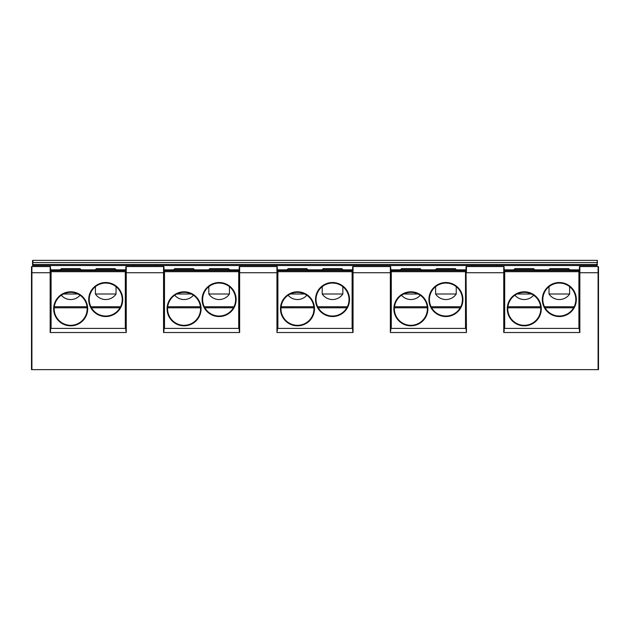 <?xml version="1.0" encoding="UTF-8"?>
<svg xmlns="http://www.w3.org/2000/svg" width="630" height="630" viewBox="0 0 630 630"><rect width="100%" height="100%" fill="white"/><g stroke="black" fill="none" stroke-linecap="round" stroke-linejoin="round"><path stroke-width="0.94" d="M533.555 268.608L534.587 269.64L534.587 270.672L534.587 269.64L513.962 269.64L513.962 270.672L513.962 269.64L514.994 268.608L533.555 268.608M517.017 294.005L531.531 294.005M529.704 293.241L527.617 292.666M527.011 292.548L525.388 292.359M525.231 292.344L523.38 292.344M523.12 292.359L521.183 292.611M520.908 292.666L518.837 293.241M507.78 308.818A16.498 16.498 0 0 1 524.278 292.32A16.498 16.498 0 0 1 540.768 308.818A16.498 16.498 0 0 1 524.278 325.308A16.498 16.498 0 0 1 507.78 308.818M540.666 307.007L540.619 306.613M540.556 306.18L540.477 305.723M508.071 305.723L507.993 306.18M532.72 294.643L532.192 294.344M515.828 294.643L516.356 294.344L515.828 294.643M507.268 308.818A17.01 17.01 0 0 1 524.278 291.808A17.01 17.01 0 0 1 541.288 308.818A17.01 17.01 0 0 1 524.278 325.828A17.01 17.01 0 0 1 507.268 308.818M579.427 270.672L578.915 270.672L578.915 271.703L504.685 271.703L504.685 328.403M578.915 271.703L578.915 328.403M542.312 299.534A17.01 17.01 0 0 1 559.322 282.524A17.01 17.01 0 0 1 576.332 299.534A17.01 17.01 0 0 1 559.322 316.543A17.01 17.01 0 0 1 542.312 299.534M575.82 299.534A16.498 16.498 0 0 1 559.322 316.032A16.498 16.498 0 0 1 542.832 299.534A16.498 16.498 0 0 1 559.322 283.043A16.498 16.498 0 0 1 575.82 299.534M552.179 284.673L554.195 283.862L552.179 284.673M567.693 285.319L568.126 285.587L567.693 285.319M568.284 285.681L567.213 285.051M566.622 284.744L564.464 283.862M561.984 283.256L559.353 283.043M556.747 283.248L554.896 283.65M554.266 283.839L552.069 284.721M550.943 285.327L549.013 286.658L549.013 294.005L569.638 294.005A12.372 12.372 0 0 1 549.013 294.005A12.372 12.372 0 0 0 569.638 294.005L569.638 286.658M544.037 305.723L544.233 306.188M574.418 306.18L574.615 305.723M504.685 271.703L504.685 270.672L504.173 270.672L504.173 330.726L503.756 332.522L503.756 272.735L466.444 272.735L466.444 266.545L503.756 266.545L503.756 272.735L504.173 272.735L504.173 268.096M579.427 328.403L504.173 328.403M578.915 270.672L504.685 270.672M549.013 269.64L549.013 270.672L549.013 269.64L569.638 269.64L569.638 270.672L569.638 269.64L568.606 268.608L550.045 268.608L549.013 269.64M507.812 307.786L540.737 307.786L519.12 307.786L519.12 306.755M573.607 307.786L545.044 307.786L564.48 307.786L564.48 306.755M504.173 266.962A0.409 0.409 0 0 0 503.756 266.545L504.173 272.735M31.5 266.962L31.5 272.735L31.5 266.962A0.409 0.409 0 0 1 31.91 266.545A0.409 0.409 0 0 0 31.5 266.962A0.409 0.409 0 0 1 31.91 266.545L50.156 266.545A0.409 0.409 0 0 1 50.573 266.962L50.156 266.545L50.156 272.735L50.573 272.735L50.573 330.726L50.156 332.522L50.156 272.735L31.5 272.735L31.5 369.637L598.5 369.637L598.5 365.518M579.427 268.096L579.427 266.962A0.409 0.409 0 0 1 579.844 266.545L598.091 266.545L598.091 369.637M352.115 328.403L352.115 270.672L352.627 270.672L352.627 272.735L352.627 266.962A0.409 0.409 0 0 1 353.044 266.545L390.356 266.545L390.356 332.522L390.773 306.755L391.285 306.755M50.573 328.403L125.827 328.403L126.244 332.522L126.244 266.545L125.827 266.962A0.409 0.409 0 0 1 126.244 266.545L163.556 266.545L163.556 332.522L163.973 330.726L163.973 270.672L164.485 270.672L164.485 328.403M163.556 332.522L239.644 332.522L239.227 330.726L239.227 266.962A0.409 0.409 0 0 1 239.644 266.545L276.956 266.545L276.956 332.522L277.373 306.755L277.885 306.755M50.573 269.231L50.573 268.096M125.827 268.711L125.315 271.703L51.085 271.703L51.085 270.672L50.573 270.672L50.573 330.726M579.427 269.231L579.427 269.845L569.638 269.845M239.227 268.711L239.227 269.845L229.438 269.845M352.627 268.711L352.627 269.845L342.838 269.845M466.027 268.711L466.027 269.845L456.238 269.845M579.427 267.372L579.844 266.545L579.427 266.962L579.427 330.726L579.844 332.522L503.756 332.522M239.227 269.845L239.227 270.672L238.715 270.672L238.715 328.403M352.115 271.703L277.885 271.703L277.885 270.672L277.373 270.672L277.373 306.755M466.027 269.845L466.027 270.672L465.515 270.672L465.515 328.403M465.515 271.703L391.285 271.703L391.285 270.672L390.773 270.672L390.773 306.755M163.973 268.096L163.973 267.372M163.556 266.545A0.409 0.409 0 0 1 163.973 266.962A0.409 0.409 0 0 0 163.556 266.545L163.973 266.962L163.973 330.726M239.227 268.096L239.227 267.577M125.827 268.096L125.827 267.577M466.027 268.096L466.027 267.577M390.773 268.096L390.773 330.726M277.373 268.096L277.373 270.672M50.156 330.049L50.573 327.167M125.827 330.726L125.827 266.962M125.827 306.755L125.315 306.755M120.558 306.755L90.893 306.755M87.042 306.755L54.306 306.755M51.085 306.755L50.573 306.755M239.227 306.755L238.715 306.755M233.958 306.755L204.293 306.755M200.442 306.755L167.706 306.755M164.485 306.755L163.973 306.755M352.627 306.755L352.115 306.755M347.358 306.755L317.693 306.755M313.842 306.755L281.106 306.755M466.027 306.755L466.027 272.735L466.027 306.755L465.515 306.755M460.758 306.755L431.093 306.755M427.242 306.755L394.506 306.755M579.427 306.755L578.915 306.755M574.158 306.755L544.493 306.755M540.642 306.755L507.906 306.755M504.685 306.755L504.173 306.755M239.227 267.372L239.227 266.962L239.227 267.372M208.814 269.845L194.386 269.845M173.762 269.845L163.973 269.845M549.013 269.845L534.587 269.845M513.962 269.845L504.173 269.845M125.827 269.845L116.038 269.845M95.413 269.845L80.987 269.845M60.362 269.845L50.573 269.845M435.613 269.845L421.187 269.845M400.562 269.845L390.773 269.845M322.214 269.845L307.786 269.845M287.162 269.845L277.373 269.845M466.444 266.545L466.027 266.962A0.409 0.409 0 0 1 466.444 266.545M466.027 267.372L466.444 332.522L466.027 328.403L390.773 328.403M51.085 271.703L51.085 328.403M125.315 271.703L125.315 328.403M53.668 308.818A17.01 17.01 0 0 1 70.678 291.808A17.01 17.01 0 0 1 87.688 308.818A17.01 17.01 0 0 1 70.678 325.828A17.01 17.01 0 0 1 53.668 308.818M88.712 299.534A17.01 17.01 0 0 1 105.722 282.524A17.01 17.01 0 0 1 122.732 299.534A17.01 17.01 0 0 1 105.722 316.543A17.01 17.01 0 0 1 88.712 299.534M122.22 299.534A16.498 16.498 0 0 1 105.722 316.032A16.498 16.498 0 0 1 89.232 299.534A16.498 16.498 0 0 1 105.722 283.043A16.498 16.498 0 0 1 122.22 299.534M98.579 284.673L100.595 283.862L98.579 284.673M114.093 285.319L114.526 285.587L114.093 285.319M114.684 285.681L113.613 285.051M113.022 284.744L110.864 283.862M108.384 283.256L105.753 283.043M103.147 283.248L101.296 283.65M100.666 283.839L98.469 284.721M97.343 285.327L95.413 286.658L95.413 294.005L116.038 294.005A12.372 12.372 0 0 1 95.413 294.005M90.436 305.723L90.633 306.188M120.818 306.18L121.015 305.723M125.315 270.672L51.085 270.672M95.413 269.64L95.413 270.672L95.413 269.64L116.038 269.64L116.038 270.672L116.038 269.64L115.006 268.608L96.445 268.608L95.413 269.64M116.038 286.658L116.038 294.005M60.362 269.64L60.362 270.672L60.362 269.64L80.987 269.64L80.987 270.672L80.987 269.64L79.955 268.608L61.393 268.608L60.362 269.64M63.417 294.005L77.931 294.005M76.104 293.241L74.017 292.666M73.411 292.548L71.788 292.359M71.631 292.344L69.78 292.344M69.52 292.359L67.583 292.611M67.308 292.666L65.237 293.241M54.18 308.818A16.498 16.498 0 0 1 70.678 292.32A16.498 16.498 0 0 1 87.168 308.818A16.498 16.498 0 0 1 70.678 325.308A16.498 16.498 0 0 1 54.18 308.818M87.066 307.007L87.019 306.613M86.956 306.18L86.877 305.723M54.471 305.723L54.393 306.18M79.12 294.643L78.593 294.344M62.228 294.643L62.756 294.344L62.228 294.643M54.212 307.786L87.137 307.786L65.52 307.786L65.52 306.755M120.007 307.786L91.445 307.786L110.88 307.786L110.88 306.755M80.049 295.242A12.372 12.372 0 0 1 61.307 295.242M276.956 332.522L353.044 332.522L352.627 330.726L352.627 272.735L390.773 272.735L390.773 270.672M352.627 267.372L352.627 266.962A0.409 0.409 0 0 1 353.044 266.545L352.627 266.962M390.773 266.962A0.409 0.409 0 0 0 390.356 266.545L390.773 272.735M239.644 332.522L239.644 272.735L277.373 272.735L277.373 330.726M277.373 266.962L276.956 266.545A0.409 0.409 0 0 1 277.373 266.962A0.409 0.409 0 0 0 276.956 266.545M239.227 319.741L238.715 319.741M164.485 319.741L163.973 319.741M239.227 328.403L163.973 328.403M167.068 308.818A17.01 17.01 0 0 1 184.078 291.808A17.01 17.01 0 0 1 201.088 308.818A17.01 17.01 0 0 1 184.078 325.828A17.01 17.01 0 0 1 167.068 308.818M202.112 299.534A17.01 17.01 0 0 1 219.122 282.524A17.01 17.01 0 0 1 236.132 299.534A17.01 17.01 0 0 1 219.122 316.543A17.01 17.01 0 0 1 202.112 299.534M235.62 299.534A16.498 16.498 0 0 1 219.122 316.032A16.498 16.498 0 0 1 202.632 299.534A16.498 16.498 0 0 1 219.122 283.043A16.498 16.498 0 0 1 235.62 299.534M211.979 284.673L213.995 283.862L211.979 284.673M227.493 285.319L227.926 285.587L227.493 285.319M228.084 285.681L227.013 285.051M226.422 284.744L224.264 283.862M221.784 283.256L219.153 283.043M216.547 283.248L214.696 283.65M214.066 283.839L211.869 284.721M210.743 285.327L208.814 286.658L208.814 294.005L229.438 294.005A12.372 12.372 0 0 1 208.814 294.005M203.836 305.723L204.033 306.188M234.218 306.18L234.415 305.723M238.715 270.672L164.485 270.672M208.814 269.64L208.814 270.672L208.814 269.64L229.438 269.64L229.438 270.672L229.438 269.64L228.407 268.608L209.845 268.608L208.814 269.64M229.438 286.658L229.438 294.005M173.762 269.64L173.762 270.672L173.762 269.64L194.386 269.64L194.386 270.672L194.386 269.64L193.355 268.608L174.793 268.608L173.762 269.64M176.817 294.005L191.331 294.005M189.504 293.241L187.417 292.666M186.811 292.548L185.189 292.359M185.031 292.344L183.18 292.344M182.921 292.359L180.983 292.611M180.708 292.666L178.636 293.241M167.58 308.818A16.498 16.498 0 0 1 184.078 292.32A16.498 16.498 0 0 1 200.568 308.818A16.498 16.498 0 0 1 184.078 325.308A16.498 16.498 0 0 1 167.58 308.818M200.466 307.007L200.419 306.613M167.871 305.723L167.793 306.18M192.52 294.643L191.993 294.344M175.628 294.643L176.156 294.344L175.628 294.643M167.612 307.786L200.537 307.786L178.92 307.786L178.92 306.755M233.407 307.786L204.845 307.786L224.28 307.786L224.28 306.755M193.449 295.242A12.372 12.372 0 0 1 174.707 295.242M352.627 328.403L277.373 328.403M277.885 271.703L277.885 328.403M280.468 308.818A17.01 17.01 0 0 1 297.478 291.808A17.01 17.01 0 0 1 314.488 308.818A17.01 17.01 0 0 1 297.478 325.828A17.01 17.01 0 0 1 280.468 308.818M315.512 299.534A17.01 17.01 0 0 1 332.522 282.524A17.01 17.01 0 0 1 349.532 299.534A17.01 17.01 0 0 1 332.522 316.543A17.01 17.01 0 0 1 315.512 299.534M349.02 299.534A16.498 16.498 0 0 1 332.522 316.032A16.498 16.498 0 0 1 316.032 299.534A16.498 16.498 0 0 1 332.522 283.043A16.498 16.498 0 0 1 349.02 299.534M325.379 284.673L327.395 283.862L325.379 284.673M340.893 285.319L341.326 285.587L340.893 285.319M341.484 285.681L340.413 285.051M339.822 284.744L337.664 283.862M335.184 283.256L332.553 283.043M329.947 283.248L328.096 283.65M327.466 283.839L325.269 284.721M324.143 285.327L322.214 286.658L322.214 294.005L342.838 294.005A12.372 12.372 0 0 1 322.214 294.005A12.372 12.372 0 0 0 332.522 299.534M317.236 305.723L317.433 306.188M347.618 306.18L347.815 305.723M352.115 270.672L277.885 270.672M322.214 269.64L322.214 270.672L322.214 269.64L342.838 269.64L342.838 270.672L342.838 269.64L341.807 268.608L323.245 268.608L322.214 269.64M342.838 286.658L342.838 294.005M287.162 269.64L287.162 270.672L287.162 269.64L307.786 269.64L307.786 270.672L307.786 269.64L306.755 268.608L288.193 268.608L287.162 269.64M290.217 294.005L304.731 294.005M302.904 293.241L300.817 292.666M300.211 292.548L298.589 292.359M298.431 292.344L296.58 292.344M296.32 292.359L294.383 292.611M294.108 292.666L292.036 293.241M280.98 308.818A16.498 16.498 0 0 1 297.478 292.32A16.498 16.498 0 0 1 313.968 308.818A16.498 16.498 0 0 1 297.478 325.308A16.498 16.498 0 0 1 280.98 308.818M313.866 307.007L313.819 306.613M313.756 306.18L313.677 305.723M281.271 305.723L281.193 306.18M305.92 294.643L305.392 294.344M289.028 294.643L289.556 294.344L289.028 294.643M281.011 307.786L313.937 307.786L292.32 307.786L292.32 306.755M346.807 307.786L318.245 307.786L337.68 307.786L337.68 306.755M306.849 295.242A12.372 12.372 0 0 1 288.107 295.242A12.372 12.372 0 0 0 297.478 299.534M352.627 319.741L352.115 319.741M277.885 319.741L277.373 319.741M598.5 363.455L598.5 266.962A0.409 0.409 0 0 0 598.091 266.545A0.409 0.409 0 0 1 598.5 266.962L598.5 367.849M391.285 271.703L391.285 328.403M393.868 308.818A17.01 17.01 0 0 1 410.878 291.808A17.01 17.01 0 0 1 427.888 308.818A17.01 17.01 0 0 1 410.878 325.828A17.01 17.01 0 0 1 393.868 308.818M428.912 299.534A17.01 17.01 0 0 1 445.922 282.524A17.01 17.01 0 0 1 462.932 299.534A17.01 17.01 0 0 1 445.922 316.543A17.01 17.01 0 0 1 428.912 299.534M462.42 299.534A16.498 16.498 0 0 1 445.922 316.032A16.498 16.498 0 0 1 429.432 299.534A16.498 16.498 0 0 1 445.922 283.043A16.498 16.498 0 0 1 462.42 299.534M438.779 284.673L440.795 283.862L438.779 284.673M454.293 285.319L454.726 285.587L454.293 285.319M454.884 285.681L453.813 285.051M453.222 284.744L451.064 283.862M448.584 283.256L445.953 283.043M443.347 283.248L441.496 283.65M440.866 283.839L438.669 284.721M437.543 285.327L435.613 286.658L435.613 294.005L456.238 294.005A12.372 12.372 0 0 1 435.613 294.005M430.637 305.723L430.833 306.188M461.018 306.18L461.215 305.723M465.515 270.672L391.285 270.672M435.613 269.64L435.613 270.672L435.613 269.64L456.238 269.64L456.238 270.672L456.238 269.64L455.206 268.608L436.645 268.608L435.613 269.64M456.238 286.658L456.238 294.005M400.562 269.64L400.562 270.672L400.562 269.64L421.187 269.64L421.187 270.672L421.187 269.64L420.155 268.608L401.593 268.608L400.562 269.64M403.617 294.005L418.131 294.005M416.304 293.241L414.217 292.666M413.611 292.548L411.988 292.359M411.831 292.344L409.98 292.344M409.72 292.359L407.783 292.611M407.508 292.666L405.437 293.241M394.38 308.818A16.498 16.498 0 0 1 410.878 292.32A16.498 16.498 0 0 1 427.368 308.818A16.498 16.498 0 0 1 410.878 325.308A16.498 16.498 0 0 1 394.38 308.818M427.266 307.007L427.219 306.613M394.671 305.723L394.593 306.18M419.32 294.643L418.792 294.344M402.428 294.643L402.956 294.344L402.428 294.643M394.411 307.786L427.337 307.786L405.72 307.786L405.72 306.755M460.207 307.786L431.644 307.786L451.08 307.786L451.08 306.755M420.249 295.242A12.372 12.372 0 0 1 401.507 295.242M466.027 319.741L465.515 319.741M391.285 319.741L390.773 319.741M579.427 319.741L578.915 319.741M504.685 319.741L504.173 319.741M125.827 319.741L125.315 319.741M51.085 319.741L50.573 319.741M32.941 265.514L32.532 265.514L32.941 262.545L597.059 262.545L597.059 265.514L32.941 265.514L32.941 264.482L597.468 264.482L597.059 265.514M156.24 265.514L156.24 266.545M133.56 265.514L133.56 266.545M473.76 265.514L473.76 266.545M496.44 265.514L496.44 266.545M597.468 262.868L597.059 260.363L32.941 260.363A0.409 0.409 0 0 0 32.532 260.773L32.532 262.868L32.532 260.773L32.532 262.868L32.941 262.545L32.941 260.363M597.468 260.773A0.409 0.409 0 0 0 597.059 260.363A0.409 0.409 0 0 1 597.468 260.773A0.409 0.409 0 0 0 597.059 260.363M533.649 295.242A12.372 12.372 0 0 1 514.907 295.242M31.91 266.545L31.91 369.637M163.973 272.735L125.827 272.735M126.244 332.522L50.156 332.522M353.044 332.522L353.044 266.545M466.444 332.522L390.356 332.522M579.844 266.545L579.844 332.522M579.427 266.962L579.427 272.735L598.5 272.735M239.227 320.158L238.715 320.158M164.485 320.158L163.973 320.158M238.715 271.703L164.485 271.703M239.227 272.735L239.644 272.735L239.644 266.545M352.627 320.158L352.115 320.158M277.885 320.158L277.373 320.158M466.027 320.158L465.515 320.158M391.285 320.158L390.773 320.158M579.427 320.158L578.915 320.158M504.685 320.158L504.173 320.158M125.827 320.158L125.315 320.158M51.085 320.158L50.573 320.158M466.027 272.735L466.027 266.962M32.532 262.868L32.532 264.482L32.532 262.868"/></g></svg>
